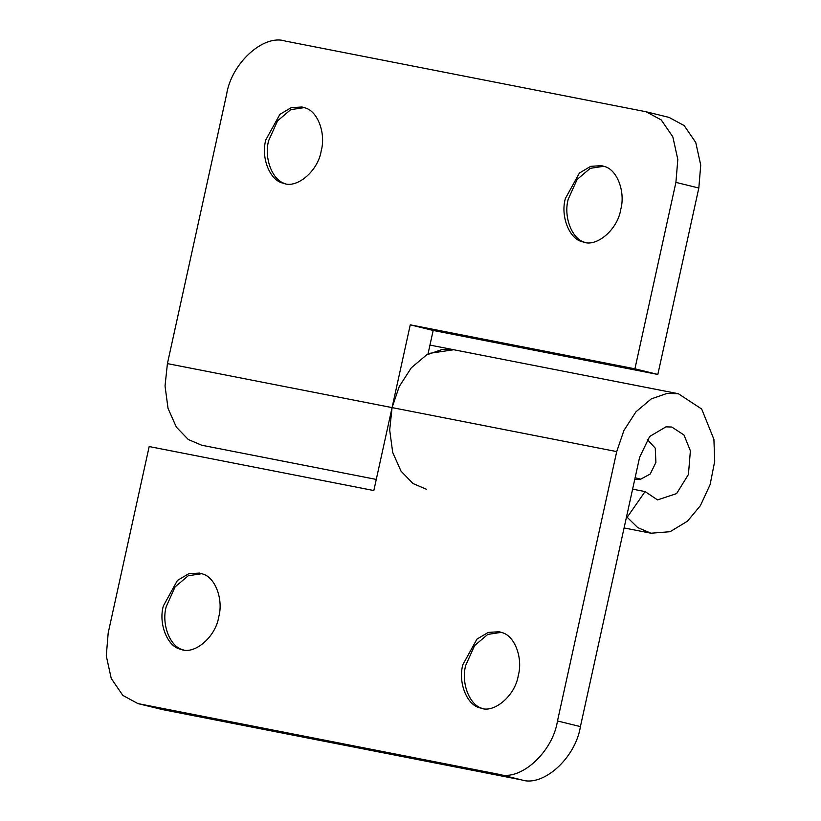 <?xml version="1.0" encoding="UTF-8"?>
<svg xmlns="http://www.w3.org/2000/svg" width="821" height="821" viewBox="0 0 821 821"><rect width="100%" height="100%" fill="white"/><g stroke="black" fill="none" stroke-linecap="round" stroke-linejoin="round"><path stroke-width="1.23" d="M647.328 439.481L655.25 448.163L655.907 462.439L650.232 474.025L640.719 479.156L635.115 477.76M501.374 632.344L487.756 634.428L474.62 645.573L465.733 665.328C460.797 682.815 469.54 705.865 482.871 708.533M480.48 707.979C493.749 713.86 515.249 695.746 518.287 675.478C523.008 658.596 515.116 636.111 502.216 632.642L499.004 631.729L488.218 632.427L476.95 639.118L462.87 664.63C457.831 682.374 466.964 705.66 480.48 707.979L481.209 708.174M201.833 573.684L188.214 575.778L175.078 586.912L166.201 606.678C161.255 624.155 170.009 647.205 183.329 649.883M180.938 649.319C194.208 655.199 215.707 637.086 218.755 616.828C223.466 599.935 215.574 577.45 202.684 573.982L199.472 573.079L188.676 573.766L177.408 580.457L163.338 605.97C158.299 623.714 167.433 647.01 180.938 649.319L181.667 649.514M428.1 353.553L453.685 349.736L442.488 349.377L426.612 354.898L411.331 367.777L399.273 386.465L392.069 407.606L373.832 490.548L149.176 446.552L108.187 632.981L106.278 655.897L111.256 678.495L122.832 695.408L137.918 703.587L498.901 774.316L521.807 779.95C543.43 787.082 575.654 757.742 580.406 726.606L639.61 457.307L649.668 436.485L665.944 426.858L671.814 427.033L684.006 435.027L690.389 450.832L688.419 474.507L676.607 493.595L657.539 499.907L645.09 491.584L627.182 517.281L626.464 517.138M426.345 489.224L412.963 483.518L401.017 471.141L392.695 452.433L389.688 430.019L392.069 407.606L616.715 451.601L557.49 720.971C552.738 752.108 520.524 781.448 498.901 774.316M139.457 703.925L162.363 709.56L137.918 703.587M616.715 451.601L623.929 430.461L635.988 411.773L651.269 398.893L667.145 393.372L678.341 393.721L701.688 409.032L713.901 439.307L714.722 461.238L710.114 484.616L700.416 505.613L687.505 521.161L670.1 531.71L651.012 533.219L637.712 527.585L627.182 517.281M632.611 489.142L645.09 491.584M162.363 709.56L521.807 779.95M603.846 166.263L590.227 168.346L577.091 179.491L568.214 199.246C563.268 216.723 572.011 239.773 585.342 242.452M582.951 241.887C596.22 247.778 617.72 229.664 620.758 209.396C625.479 192.504 617.587 170.029 604.697 166.55L601.485 165.647L590.689 166.345L579.421 173.036L565.351 198.549C560.302 216.292 569.446 239.578 582.951 241.887L583.68 242.082M304.314 107.602L290.696 109.686L277.56 120.831L268.672 140.586C263.736 158.063 272.48 181.123 285.811 183.791M283.419 183.227C296.679 189.117 318.189 171.004 321.227 150.736C325.947 133.854 318.055 111.369 305.155 107.9L301.943 106.987L291.157 107.684L279.889 114.376L265.809 139.888C260.77 157.632 269.904 180.918 283.419 183.227L284.148 183.422M646.178 111.779L285.195 41.05C263.582 33.918 231.358 63.258 226.606 94.394L167.412 363.611L392.069 407.606L410.264 324.829L433.18 330.453L657.837 374.448L698.825 188.019L700.734 165.103L695.756 142.505L684.18 125.592L669.084 117.413L646.178 111.779L661.264 119.958L672.84 136.871L677.818 159.469L675.909 182.385L634.92 368.814L657.837 374.448M410.264 324.829L634.92 368.814M427.967 354.138L433.18 330.453M376.275 479.423L201.709 445.228L188.276 439.502L176.341 427.105L168.028 408.376L165.031 385.962L167.412 363.611M557.49 720.971L580.406 726.606M675.909 182.385L698.825 188.019M648.405 439.912L647.369 439.42M634.746 479.464L640.719 479.156M624.083 527.944L651.012 533.219M429.958 345.087L678.331 393.721"/></g></svg>
